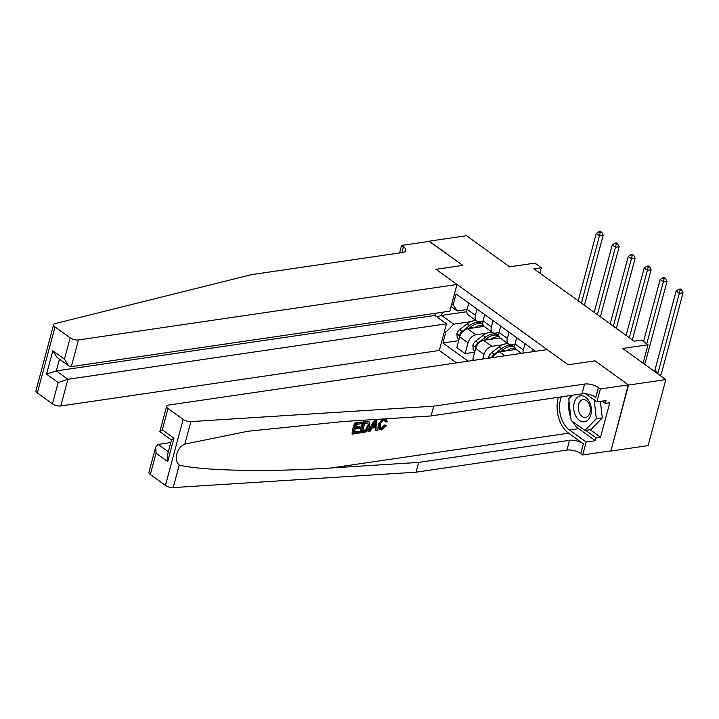 <?xml version="1.0" encoding="UTF-8"?>
<svg xmlns="http://www.w3.org/2000/svg" width="719" height="719" viewBox="0 0 719 719"><rect width="100%" height="100%" fill="white"/><g stroke="black" fill="none" stroke-linecap="round" stroke-linejoin="round"><path stroke-width="1.08" d="M628.298 384.872L595.026 360.839L568.199 364.776L547.186 349.596L168.65 405.067A6.058 2.454 15 0 0 166.628 406.271A6.058 2.454 15 0 0 168.012 408.491L183.147 419.42A6.058 2.454 15 0 0 190.877 421.595L433.71 406.172L584.601 384.063A10.102 4.089 -165 0 1 598.442 387.577L600.356 388.961L628.298 384.872L610.871 451.065L648.125 445.609L665.812 379.596L628.559 385.051L595.026 360.839L568.199 364.776L435.975 269.31L456.987 284.481L78.461 339.952L71.316 366.618L449.842 311.156L456.987 284.481M435.399 313.268L434.824 315.425L446.445 323.82L439.3 350.495L456.475 362.888M610.871 451.065L628.559 385.051M399.566 252.953L401.579 245.44L429.522 241.35L462.802 265.374L429.207 241.395M429.261 241.162L466.523 235.706L509.636 266.83L534.972 263.118L541.362 267.729L533.911 268.825L634.194 341.228L641.645 340.141L648.035 344.752L622.699 348.463L665.812 379.596M442.392 312.244L441.547 315.416L453.68 324.179L445.807 332.196L442.913 342.981L468.123 361.181M445.807 332.196L444.468 331.225M451.829 303.751L453.168 304.712L457.221 310.976L467.035 309.538M535.538 351.303L456.062 293.918L453.168 304.712M462.802 265.374L435.975 269.31L462.802 265.374M643.092 363.185L648.035 344.752M539.906 273.157L541.362 267.729M466.802 311.722L441.547 315.416L436.936 316.953M457.221 310.976L451.074 306.546M509.007 332.151L507.335 338.388A8.08 5.06 125.8 0 0 508.567 344.068A8.08 5.06 125.8 0 0 511.38 344.653L514.948 344.131M493.036 320.62L491.365 326.857A8.08 5.06 125.8 0 0 492.596 332.538A8.08 5.06 125.8 0 0 495.418 333.122L498.977 332.6M477.065 309.089L475.394 315.326A8.08 5.06 125.8 0 0 476.625 321.007A8.08 5.06 125.8 0 0 479.447 321.591L483.006 321.069M470.774 321.672L453.68 324.179M484.094 326.381L467.602 328.799A8.08 5.06 125.8 0 0 459.729 336.807L456.835 347.601L465.139 353.595L474.666 352.202M486.745 333.203L475.906 334.793A8.08 5.06 125.8 0 0 468.033 342.801L465.139 353.595M500.056 337.912L483.572 340.33A8.08 5.06 125.8 0 0 475.699 348.338L472.805 359.132L474.378 360.264M502.716 344.734L491.877 346.324A8.08 5.06 125.8 0 0 484.004 354.332L482.746 359.042M516.026 349.443L499.543 351.861A8.08 5.06 125.8 0 0 492.56 357.604M468.761 303.094L467.089 309.332A8.08 5.06 125.8 0 0 468.321 315.012L476.625 321.007M442.913 342.981L458.695 340.671M484.732 314.625L483.06 320.863A8.08 5.06 125.8 0 0 484.291 326.543L492.596 332.538M500.703 326.156L499.031 332.394A8.08 5.06 125.8 0 0 500.262 338.074L508.567 344.068M516.673 337.687L515.002 343.925A8.08 5.06 125.8 0 0 516.233 349.605L521.455 353.371M524.978 343.682L523.306 349.919A8.08 5.06 125.8 0 0 523.099 353.128M532.644 349.209L531.934 351.834M474.459 327.792A15.459 9.671 -54.2 0 1 483.312 325.41M459.019 339.476L457.23 338.182L456.907 333.688A5.357 3.352 -54.2 0 1 459.72 329.563L467.098 323.892A15.459 9.671 -54.2 0 1 476.176 320.683M479.016 321.636A15.459 9.671 -54.2 0 1 479.339 321.86L481.766 323.604A15.459 9.671 125.8 0 0 469.525 325.644L462.155 331.315A5.357 3.352 125.8 0 0 459.872 334.074L460.106 335.665M468.581 328.655L471.053 326.75A15.459 9.671 -54.2 0 1 482.943 324.476M482.485 324.224A15.459 9.671 125.8 0 0 481.766 323.604M468.446 328.673L470.064 327.424A12.825 8.026 -54.2 0 1 471.313 326.552M581.419 303.121L599.475 235.715L596.285 233.405L578.22 300.821M600.473 231.401L598.981 231.617L600.257 232.534L601.749 232.318L600.473 231.401M600.257 232.534L599.475 235.715L603.205 235.167L584.412 305.287M603.205 235.167L601.749 232.318M598.981 231.617L596.285 233.405M42.906 364.713L53.637 324.682A6.058 2.454 15 0 0 55.021 326.911L37.334 392.925A6.058 2.454 -165 0 1 35.95 390.696L42.915 364.722M53.637 324.682A6.058 2.454 15 0 1 55.138 323.586L251.542 274.64L402.433 252.531A10.102 4.089 15 0 0 405.804 250.536A10.102 4.089 15 0 0 403.494 246.824L401.579 245.44M439.3 350.495L60.773 405.965A6.058 2.454 -165 0 1 52.469 403.853L58.185 382.526L46.555 374.141L52.82 350.764L64.44 359.158L70.156 337.84L55.021 326.911M52.469 403.853L37.334 392.925M446.445 323.82L67.919 379.29L60.773 405.965M70.156 337.84A6.058 2.454 15 0 0 78.461 339.952M434.824 315.425L56.298 370.896L67.919 379.29L58.185 382.526M46.555 374.141L56.298 370.896L59.443 359.141M52.82 350.764L57.017 357.388L68.638 365.782L71.316 366.618M64.44 359.158L68.638 365.782M359.518 431.876L359.185 433.108L352.652 434.06L355.519 423.365L361.828 422.439L361.495 423.671L356.453 424.408L355.563 427.706L360.264 427.014L359.931 428.254L355.231 428.937L354.242 432.64L359.518 431.876L358.754 431.328L354.422 431.957M360.264 427.014L359.257 426.286L355.815 426.789M361.828 422.439L361.253 422.026L354.943 422.943A26.315 17.535 -98.3 0 0 352.076 433.647L352.652 434.06M369.467 422.197L367.769 421.19L368.748 421.685L367.769 421.19L363.203 421.738A26.315 17.535 -98.3 0 0 360.327 432.443L360.902 432.856L363.769 422.152L368.371 421.622L369.467 422.197L369.692 426.367C368.784 429.791 366.924 431.795 364.111 432.389L360.902 432.856M385.186 425.666L386.355 425.837L385.393 425.136L384.207 424.956L381.223 428.182L381.96 428.713L385.186 425.666L384.207 424.956M382.535 419.024L378.077 424.237L379.021 429.144L379.677 429.62L379.093 424.974L378.077 424.237M558.384 397.283A26.315 17.535 -98.3 0 0 568.621 433.171L583.37 443.821L580.754 453.59L582.669 454.974L610.611 450.885M433.71 406.172L431.094 415.942L343.583 421.496L248.019 431.229L184.837 444.117C176.793 447.326 173.405 459.971 179.229 465.076C203.1 470.891 269.535 472.158 331.126 467.97L418.647 462.416L569.538 440.307A10.102 4.089 -165 0 1 583.37 443.821M376.459 420.291L374.464 420.085L368.047 431.31L368.622 431.724L375.039 420.498L376.459 420.291L377.142 430.474L375.803 430.672L375.669 427.526L371.858 428.084L369.961 431.526L368.622 431.724M374.716 426.834L375.803 430.672M170.78 442.553L158.108 444.405L168.309 451.775M418.647 462.416L416.022 472.185L566.914 450.076A10.102 4.089 -165 0 1 580.754 453.59M598.442 387.577L595.826 397.346A10.102 4.089 -165 0 0 581.986 393.832L431.094 415.942M168.012 408.491L162.305 429.809L173.926 438.204L167.662 461.58L156.041 453.186L150.325 474.504L165.46 485.433L183.147 419.42M179.229 465.076L173.189 487.599L416.022 472.185M600.356 388.961L596.896 401.903L606.063 400.555L605.29 403.413L602.136 401.13M590.173 429.701L600.536 437.188L609.766 402.757L605.29 403.413M600.536 437.188L596.069 437.844L595.305 440.702L586.138 442.041L582.669 454.974M561.368 396.852A22.729 15.144 -98.3 0 0 569.466 430.007L586.138 442.041M596.896 401.903L585.67 393.796M173.189 487.599A6.058 2.454 -165 0 1 165.46 485.433M150.325 474.504A6.058 2.454 -165 0 1 148.941 472.284L155.699 447.056L158.108 444.405M595.305 440.702L578.633 428.659A22.729 15.144 81.7 0 1 572.558 421.532M570.85 417.838A22.729 15.144 81.7 0 1 568.999 401.292M569.754 397.796A22.729 15.144 81.7 0 1 570.526 395.504M585.697 430.357L596.069 437.844M162.305 429.809L159.951 431.706L171.464 440.019M173.926 438.204L171.499 439.884L167.329 455.451L167.662 461.58M156.041 453.186L155.699 447.056M379.093 424.974C380.036 421.676 381.897 419.671 384.665 418.961L386.427 419.267L387.28 421.568L385.932 422.071L385.375 420.39L384.279 420.202C382.256 420.804 380.953 422.332 380.36 424.776L380.648 428.434L381.96 428.713M385.932 422.071L384.971 421.379M386.355 425.837L381.753 429.935L379.677 429.62M374.284 423.698L372.568 426.798L375.624 426.349L375.426 421.631L374.284 423.698M375.039 420.498L374.464 420.085M375.624 426.349L374.608 425.621L373.098 425.837M374.545 422.97L374.608 425.621M362.493 431.436L366.654 430.097L368.434 426.529L367.93 422.943L364.704 423.203L362.493 431.436M363.769 422.152L363.203 421.738M364.335 431.166L362.682 430.753M366.654 430.097L365.809 429.486L363.58 430.618M368.434 426.529L367.418 425.792L365.809 429.486M355.519 423.365L354.943 422.943M490.43 339.323A15.459 9.671 -54.2 0 1 499.283 336.941M474.989 351.007L473.192 349.713L472.877 345.219A5.357 3.352 -54.2 0 1 475.69 341.094L483.06 335.422A15.459 9.671 -54.2 0 1 492.147 332.214M494.978 333.167A15.459 9.671 -54.2 0 1 495.31 333.382L497.737 335.135A15.459 9.671 125.8 0 0 485.487 337.175L478.117 342.846A5.357 3.352 125.8 0 0 475.843 345.605L476.077 347.196M484.552 340.186L487.024 338.281A15.459 9.671 -54.2 0 1 498.914 336.007M498.456 335.755A15.459 9.671 125.8 0 0 497.737 335.135M484.408 340.204L486.035 338.955A12.825 8.026 -54.2 0 1 487.284 338.083M597.381 314.652L615.446 247.246L612.255 244.936L594.191 312.352M616.444 242.923L614.952 243.148L616.228 244.065L617.72 243.849L616.444 242.923M616.228 244.065L615.446 247.246L619.176 246.698L600.383 316.818M619.176 246.698L617.72 243.849M614.952 243.148L612.255 244.936M506.401 350.854A15.459 9.671 -54.2 0 1 515.253 348.472M488.938 358.134L488.848 356.75A5.357 3.352 -54.2 0 1 491.661 352.625L499.031 346.953A15.459 9.671 -54.2 0 1 508.117 343.745M510.948 344.698A15.459 9.671 -54.2 0 1 511.272 344.913L513.699 346.666A15.459 9.671 125.8 0 0 501.458 348.706L494.088 354.377A5.357 3.352 125.8 0 0 491.814 357.136L491.661 357.738M500.514 351.717L502.994 349.811A15.459 9.671 -54.2 0 1 514.885 347.538M514.427 347.277A15.459 9.671 125.8 0 0 513.699 346.666M500.379 351.735L502.006 350.486A12.825 8.026 -54.2 0 1 503.255 349.614M613.352 326.183L631.417 258.768L628.226 256.467L610.161 323.883M632.414 254.454L630.923 254.679L632.199 255.596L633.691 255.38L632.414 254.454M632.199 255.596L631.417 258.768L635.147 258.229L616.354 328.349M635.147 258.229L633.691 255.38M630.923 254.679L628.226 256.467M629.323 337.714L647.388 270.299L644.188 267.998L626.132 335.405M648.376 265.985L646.893 266.201L648.17 267.126L649.661 266.911L648.376 265.985M648.17 267.126L647.388 270.299L651.108 269.76L632.325 339.88M651.108 269.76L649.661 266.911M646.893 266.201L644.188 267.998M646.749 343.817L663.358 281.83L660.159 279.529L643.55 341.516M664.347 277.516L662.855 277.732L664.14 278.657L665.623 278.442L664.347 277.516M664.14 278.657L663.358 281.83L667.079 281.282L645.833 360.587A15.153 9.482 -54.2 0 1 644.485 364.191M667.079 281.282L665.623 278.442M662.855 277.732L660.159 279.529M575.676 415.852A13.131 8.754 -98.3 0 0 588.16 419.797A13.131 8.754 -98.3 0 0 589.364 401.759A13.131 8.754 -98.3 0 0 576.881 397.814A13.131 8.754 -98.3 0 0 575.676 415.852M579.595 413.371A8.988 5.995 -98.3 0 0 585.59 417.442A8.988 5.995 -98.3 0 0 588.969 403.727A8.988 5.995 -98.3 0 0 582.983 399.656A8.988 5.995 -98.3 0 0 579.595 413.371M600.419 401.382L602.27 417.892L590.91 429.594L584.942 430.465L571.156 420.507L568.729 398.847L572.216 395.261M594.209 399.953L596.312 418.764L584.942 430.465M602.27 417.892L596.312 418.764M654.533 371.453A10.102 6.318 125.8 0 0 654.883 370.357L676.13 291.051L679.32 293.361L680.102 290.188L681.594 289.964L680.318 289.047L678.826 289.263L680.102 290.188M657.732 373.754A10.102 6.318 125.8 0 0 658.074 372.667L679.32 293.361L683.05 292.813L661.804 372.118A15.153 9.482 -54.2 0 1 660.455 375.722M683.05 292.813L681.594 289.964M678.826 289.263L676.13 291.051M475.906 334.793L467.602 328.799M491.877 346.324L483.572 340.33M504.981 355.788L499.543 351.861M468.033 342.801L459.729 336.807M475.394 315.326L467.089 309.332M491.365 326.857L483.06 320.863M484.004 354.332L475.699 348.338M507.335 338.388L499.031 332.394M523.306 349.919L515.002 343.925M456.916 333.805L459.98 336.016M471.053 326.75L472.832 328.035M467.098 323.892L469.525 325.644M459.72 329.563L462.155 331.315M460.969 333.922L459.872 334.074M401.948 252.603L403.494 246.824M331.126 467.97L568.621 433.171M569.538 440.307L566.914 450.076M581.986 393.832L584.601 384.063M190.877 421.595L184.837 444.117M578.633 428.659L569.466 430.007M375.507 423.662L374.68 423.06M366.834 421.702L366.259 421.289M472.886 345.336L475.951 347.547M487.024 338.281L488.803 339.566M483.06 335.422L485.487 337.175M475.69 341.094L478.117 342.846M476.94 345.444L475.843 345.605M488.848 356.867L490.331 357.927M502.994 349.811L504.765 351.088M499.031 346.953L501.458 348.706M491.661 352.625L494.088 354.377M492.91 356.975L491.814 357.136M654.883 370.357L658.074 372.667M166.628 406.271L159.87 431.49M385.779 418.8L386.427 419.267M368.505 421.442L369.18 421.927"/></g></svg>
